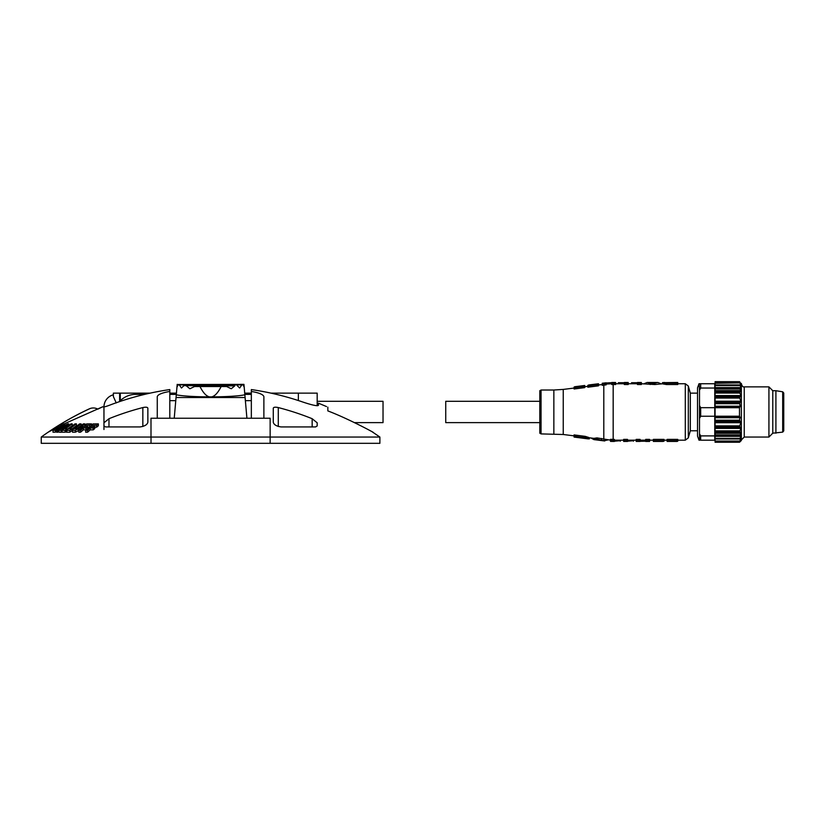 <?xml version="1.0" encoding="UTF-8"?>
<svg xmlns="http://www.w3.org/2000/svg" width="825" height="825" viewBox="0 0 825 825"><rect width="100%" height="100%" fill="white"/><g stroke="black" fill="none" stroke-linecap="round" stroke-linejoin="round"><path stroke-width="1.24" d="M697.527 430.774L690.308 430.774L688.308 437.889L685.297 440.179L677.139 440.179M667.126 440.179L663.166 440.179M653.359 440.179L649.595 440.179M636.209 440.179L627.526 440.179L627.526 441.21L627.526 440.674L623.638 440.674L623.638 439.385L627.526 439.385L627.526 439.952M623.638 440.179L614.377 440.179L614.377 441.21L614.377 440.674L610.479 440.622L610.479 439.333L614.377 439.385L614.377 439.952M615.625 384.532L611.738 384.553L611.738 383.264L615.625 383.243L615.625 384.532M636.209 441.22L636.209 439.385L640.097 439.385L640.097 440.003M645.707 440.179L640.097 440.179L640.097 441.272L645.212 441.21L645.212 440.179M645.212 441.21L645.707 439.385L649.595 439.385L649.595 439.952M641.355 384.532L637.467 384.532L637.467 383.243L641.355 383.243L641.355 384.532M666.548 384.532L666.548 383.243L677.768 383.243L667.095 382.604L677.768 382.522L677.768 384.532L666.548 384.532L662.949 383.934L662.949 382.656L677.768 382.491M677.768 439.942L677.768 441.21L667.126 441.21L667.126 439.385L677.768 439.385M664.001 439.942L664.001 441.21L653.359 441.21L653.359 439.385L664.001 439.385M662.949 383.738L654.833 384.532L641.355 383.738M628.196 383.243L628.196 384.532L624.308 384.532L624.308 383.243L628.196 383.243L628.196 382.491L624.308 382.491M637.467 382.707L631.548 382.707L631.548 383.738M641.355 383.243L641.355 382.491L637.467 382.491L637.467 383.243M677.768 382.522L677.768 383.233L677.768 382.522M662.485 383.738L662.485 382.635L664.682 382.491M666.548 383.243L662.949 382.666L662.949 383.924M677.768 383.243L677.768 384.532M667.126 440.674L677.768 440.674M667.126 440.694L667.126 441.21M677.139 441.21L667.126 441.437L677.139 441.416M653.359 440.674L664.001 440.674M653.359 440.694L653.359 441.21M663.166 441.21L653.359 441.437L663.166 441.416M640.097 439.385L640.097 441.272L640.097 440.674L636.209 440.674M649.595 439.385L649.595 441.22L649.595 440.674L645.707 440.674M627.526 439.385L627.526 441.21L633.445 440.694M633.445 440.179L633.445 441.21M660.938 383.738L657.907 382.491L647.109 382.491L650.183 383.243L650.183 384.532M647.109 382.491L644.077 383.738M650.183 383.243L654.833 383.243L654.833 384.532M654.833 383.243L657.907 382.491M624.308 383.243L624.308 382.707L618.389 382.707L618.389 383.738M615.625 383.243L615.625 382.491L613.171 382.491L613.171 383.243M588.885 437.724L593.928 438.353L597.001 437.9L610.479 440.137M606.127 384.873L602.24 385.347L602.24 384.048L606.127 383.584L606.127 384.873M620.287 440.694L614.377 441.21L614.377 439.385M620.287 440.179L620.287 441.21M690.308 430.774L690.308 393.143L688.308 386.028L688.308 437.889M598.476 384.997L602.24 384.522M584.708 386.729L588.668 386.224M553.853 433.909L553.853 390.008L541.056 390.008L541.056 433.909L563.238 434.497L563.238 389.421L574.695 387.987M584.719 387.616L574.076 389.008L574.076 387.709L584.719 386.317L584.719 387.616M598.476 385.832L587.833 387.214L587.833 385.914L598.476 384.543L598.476 385.832M574.076 436.827L584.739 438.323L574.066 436.827L574.066 434.909L585.286 436.373L588.885 437.508L588.885 438.776L585.286 437.673L585.286 436.373M607.757 439.983L603.797 440.777L597.001 439.189L597.001 437.9M601.652 438.498L601.652 439.797M603.797 440.777L604.725 440.963L603.797 440.777M606.127 383.584L606.127 382.821L603.797 383.078L603.797 383.852M606.127 382.986L611.738 382.666M613.171 382.491L611.738 382.501L611.738 383.264M584.719 386.317L584.719 385.718L574.076 387.069L574.076 387.709M598.476 384.543L598.476 383.976L587.833 385.327L587.833 385.914M603.797 383.078L602.24 383.264L602.24 384.048M590.896 437.972L593.928 439.612L597.001 439.189M603.797 440.849L593.928 439.612M574.066 434.909L574.066 436.219L585.286 437.673M574.066 436.827L574.066 436.219M574.076 436.239L574.076 437.075L587.699 438.828L589.349 438.869L589.349 437.776M588.885 437.518L588.885 438.787L587.153 438.756M598.476 383.976L588.668 385.223M598.476 383.759L588.668 384.976M574.695 386.75L584.708 385.481L574.695 386.997M714.77 388.028L714.77 407.674L700.683 407.674L699.507 405.56L699.507 390.142L700.683 388.028L714.77 388.028L714.77 383.738L699.002 383.738L697.527 387.812L697.527 436.105L699.002 440.179M699.507 433.775L699.507 440.179L714.77 440.179L714.77 435.899L700.683 435.899L699.507 433.775L699.507 418.368L700.683 416.243L714.77 416.243L714.77 436.105L739.674 435.847M541.056 390.008L539.808 390.73L539.808 433.187L541.056 433.909M714.77 416.243L714.77 407.674M539.808 422.617L445.737 422.617L445.737 401.301L539.808 401.301M739.685 388.07L714.77 387.812M700.683 383.738L699.786 383.738L700.683 383.738L700.683 388.028M699.507 390.142L699.157 383.738M739.757 435.847L739.85 434.909L715.079 434.909L715.079 431.795L739.695 431.795L741.232 432.362L739.757 435.847L741.159 435.703L739.747 438.952L741.159 438.364L739.736 441.045L741.139 440.282L739.736 441.901L715.079 442.035L715.079 440.282M739.736 441.045L715.079 441.045L715.079 438.807M739.747 438.952L739.757 438.343L715.079 438.343L715.079 438.952L739.551 438.952M715.079 435.703L715.079 438.952M715.079 435.847L715.079 434.909L715.079 435.847L739.716 435.858M715.079 430.877L715.079 427.082L739.932 427.082L741.118 427.453L741.221 428.371L739.716 430.877L715.079 430.877L715.079 431.795M715.079 425.875L715.079 421.008L739.716 421.008L739.52 420.214L715.079 420.214L715.079 417.708L740.107 417.708L740.025 417.13L739.52 420.214L740.933 422.709L739.654 425.875L715.079 425.875L715.079 427.082M715.079 420.214L715.079 421.008M715.079 417.708L715.079 416.223L739.478 416.223L739.478 407.694L715.079 407.694L715.079 416.223M715.079 407.694L715.079 403.703L739.52 403.703L739.716 402.909L740.107 406.22L740.025 406.787L740.107 406.22L715.079 406.22M715.079 402.909L715.079 398.042L739.654 398.042L740.933 401.218L739.716 402.909L715.079 402.909L715.079 403.703M715.079 396.846L715.079 393.051L739.716 393.051L741.221 395.557L741.118 396.474L739.932 396.846L715.079 396.846L715.079 398.042M715.079 392.123L715.079 391.555L741.232 391.555L741.077 390.637L741.232 391.555L739.695 392.123L715.079 392.123L715.079 393.051M715.079 391.555L715.079 389.008L739.85 389.008L739.757 388.07L739.85 389.008L739.757 388.07L741.159 388.224L741.149 387.575L741.159 388.224L741.149 387.575L715.079 387.575L715.079 385.574L739.757 385.574L739.747 384.966L741.159 385.564M715.079 388.07L715.079 389.008L715.079 388.07L739.716 388.07M715.079 388.224L715.079 387.575M715.079 384.966L715.079 385.574L715.079 384.966L739.551 384.966M715.079 385.12L715.079 383.254L739.736 382.882L741.149 383.862M715.079 383.635L715.079 382.016L739.736 381.892L740.829 383.635M741.345 440.509L741.345 383.408M739.736 442.035L741.149 440.694L739.736 441.901M740.107 385.12L741.149 385.12L739.736 382.882M741.149 387.575L739.747 384.966M739.85 389.008L741.077 390.637L715.079 390.637M739.716 393.051L739.695 392.123M739.654 398.042L739.932 396.846M715.079 406.787L740.025 406.787L739.478 407.694M739.478 416.223L740.025 417.13L715.079 417.13M739.932 427.082L739.654 425.875M739.695 431.795L739.716 430.877M782.688 432.125L782.688 391.793L783.75 393.04L783.75 430.887L782.688 432.125L772.778 433.197L768.931 437.044L744.243 437.044L741.417 439.869M768.931 437.044L768.931 386.873L744.243 386.873L744.243 437.044M772.778 433.197L772.778 390.72L768.931 386.873M775.913 433.197L775.913 390.72L772.778 390.72M270.126 443.314L379.892 443.314L379.892 437.044L270.146 437.044L270.126 443.314L41.25 443.314L41.25 437.044C56.368 426.092 72.404 416.687 89.347 408.829L90.152 408.509L89.347 408.829M243.963 384.512L244.2 387.265L243.953 384.368L177.179 384.512L243.953 384.368M176.993 386.657L176.282 394.793C189.09 397.547 231.98 397.557 244.86 394.793L244.2 387.265L243.189 384.914L177.953 384.914L243.189 384.914M57.307 427.329L48.376 432.083A288.43 288.43 0 0 1 90.152 408.509A9.405 9.405 0 0 1 97.845 409.138L102.702 406.777C103.166 407.261 105.26 406.808 108.983 405.426A283.965 283.965 0 0 1 169.806 389.575L169.806 418.234M251.336 418.234L251.336 389.575A283.965 283.965 0 0 1 302.754 402.012C312.108 405.137 317.336 406.251 318.429 405.364L318.429 403.167L326.494 406.56M151.016 437.044L151.016 443.314M150.996 433.909L150.996 437.044L41.25 437.044M312.159 426.927L312.159 418.708A271.6 271.6 0 0 0 278.293 407.571L278.293 426.473M278.293 407.571C275.21 406.921 273.539 407.137 273.281 408.231L273.281 422.225C273.848 424.689 276.437 426.257 281.047 426.927L315.573 426.927L317.182 425.948L317.182 422.802L312.159 418.708M142.838 426.473L142.838 407.571A271.6 271.6 0 0 0 108.983 418.708L108.983 426.927M147.861 422.225L147.861 408.231L147.861 422.225C147.304 424.679 144.715 426.247 140.095 426.927L105.569 426.927L103.96 425.948L103.96 429.516M244.819 394.329L246.912 418.234M174.23 418.234L176.323 394.329M157.266 418.234L157.266 396.588C157.926 394.484 162.112 392.772 169.806 391.442M263.876 418.234L263.876 396.588C263.196 394.484 259.019 392.762 251.336 391.442M270.146 433.723L270.146 418.234L150.996 418.234L150.996 433.723M113.365 394.804A12.54 12.54 0 0 0 103.96 406.931L103.96 425.948M103.96 422.802L108.983 418.708M142.838 407.571C145.932 406.921 147.603 407.137 147.861 408.231M57.771 432.197L56.667 432.259L56.667 430.372L57.771 430.32L57.771 432.197L58.905 431.485M62.019 431.485L61.143 432.279L58.905 432.187L58.905 430.299L61.143 430.392L61.143 432.279M76.436 423.854L75.034 423.875L66.351 430.33L69.878 430.33L71.816 428.835L69.692 428.814L76.436 423.854L76.436 425.731L71.816 429.093M71.816 428.835L71.816 430.722L69.878 432.207L66.351 432.207L66.351 430.33M91.513 425.752L89.719 427.175M89.255 427.164L87.708 427.154M98.361 423.875L93.101 423.895L91.41 425.308L96.669 425.287L98.361 423.875L98.361 425.752L96.669 427.175L94.823 427.154M55.378 432.187L52.996 432.207L52.996 430.32L55.378 430.299L55.378 432.187M87.594 430.31L90.224 427.958L93.246 427.969L94.823 426.597L94.823 428.484L93.246 429.856L90.224 429.846L87.594 432.187L85.676 432.228L85.676 430.341L87.594 430.31L87.594 432.187M80.582 430.31L83.356 427.958L86.047 427.969L87.708 426.597L87.708 428.484L86.047 429.856L83.356 429.846L80.582 432.187L78.818 432.228L78.818 430.341L80.582 430.31L80.582 432.187M84.882 425.824L83.83 426.618M78.818 430.485L75.353 432.187L72.517 432.207L72.095 430.093L79.52 423.916L81.097 423.864L81.097 425.576M72.218 423.854L70.981 423.875L62.019 430.33L65.144 430.33L67.134 428.835L65.258 428.814L72.218 423.854L72.218 425.731L67.134 429.32M67.134 430.722L65.144 432.207L62.019 432.207L62.019 430.33M317.182 401.301L383.027 401.301L383.027 422.617L354.441 422.617L363.248 427.03M368.548 429.804L371.704 431.506M371.889 431.609L379.892 437.044M327.845 410.902C347.727 418.481 371.683 431.392 373.117 432.279C371.879 431.506 347.892 418.543 327.845 410.902L327.845 407.179M102.702 406.777L64.237 423.833M176.963 386.966L177.189 384.368M177.953 384.914L176.942 387.265L177.179 384.512M61.143 430.392L68.774 423.864L67.537 423.854L56.667 430.372M57.771 430.32L65.928 425.36L58.905 430.299M68.774 423.864L68.774 425.411M69.878 430.33L69.878 432.207M91.513 425.226L91.513 423.875L86.677 423.895L84.882 425.308L84.882 426.597M84.882 425.308L89.719 425.287L89.719 426.762M89.719 425.287L91.513 423.875M91.41 425.308L91.41 426.597M96.669 425.287L96.669 427.175M64.897 423.998L64.897 425.38L64.897 423.885L62.514 423.875L60.431 425.236L60.431 426.288M60.431 425.236L62.37 425.277M52.996 430.32L58.781 426.339L60.72 426.298L62.401 425.226M60.586 427.948L60.586 426.907L55.378 430.299M64.897 423.885L60.586 426.907M94.823 426.597L89.873 426.628L85.676 430.341M90.224 427.958L90.224 429.846M93.246 427.969L93.246 429.856M87.708 426.597L83.253 426.628L78.818 430.341M83.356 427.958L83.356 429.846M86.047 427.969L86.047 429.856M72.517 432.207L72.517 430.32L75.353 430.31L75.353 432.187M78.55 430.702L78.55 428.825L75.353 430.31M78.55 428.825L84.965 423.885L84.965 425.246M84.965 423.885L83.387 423.854L77.241 428.567L74.848 428.825L81.097 423.864M65.144 430.33L65.144 432.207M67.134 428.835L67.134 429.722M150.996 437.044L270.146 437.044L270.146 433.909M58.74 427.67L55.77 428.897L57.544 427.67L58.74 427.783M234.774 385.883L183.913 385.636L234.774 385.883L231.258 388.761L226.617 386.533L194.525 386.533L226.617 386.533M221.017 386.822C214.057 400.342 207.085 400.342 200.114 386.822M194.525 386.533L189.884 388.761L186.368 385.883M183.913 385.636L181.479 388.008L179.448 385.12M241.694 385.12L239.662 388.008L237.229 385.636M57.544 427.67L57.544 428.649M119.635 401.589L119.635 393.143L113.365 393.143L113.365 396.547L116.253 402.94M119.635 393.143L120.285 393.143L120.285 400.672L122.389 400.672M271.043 393.143L317.182 393.143L317.182 405.745M251.336 394.402L244.829 394.402M176.313 394.402L169.806 394.402M144.602 394.402L136.517 394.402C130.443 394.216 125.029 396.299 120.285 400.672M120.285 393.143L150.098 393.143M176.323 394.278L169.806 394.278M246.964 394.402L246.964 393.143L251.336 393.143M244.716 393.143L246.964 393.143M176.426 393.143L174.735 393.143L174.735 394.278M169.806 393.143L174.735 393.143M685.297 440.179L685.297 383.738L677.768 383.738M613.171 384.532L613.171 439.385M640.602 440.179L640.602 441.21M603.797 385.141L603.797 439.519M606.623 382.996L606.623 384.027M611.243 382.738L611.243 383.769M614.377 441.437L613.171 441.437L613.171 440.674M699.507 418.368L699.507 405.56M700.683 416.243L700.683 407.674M700.683 440.179L700.683 435.899M740.107 438.807L741.149 438.807M715.079 436.343L741.149 436.343M715.079 433.28L741.077 433.28M715.079 432.362L741.232 432.362M715.079 428.371L741.221 428.371M741.221 395.557L715.079 395.557M715.079 427.453L741.118 427.453M741.118 396.474L715.079 396.474M715.079 422.709L740.933 422.709M740.933 401.218L715.079 401.218M715.079 421.926L740.798 421.926M740.798 401.992L715.079 401.992M176.045 397.516L245.097 397.516M169.806 400.672L175.766 400.672M298.361 393.143L298.361 400.548M245.376 400.672L251.336 400.672M173.972 394.278L173.972 393.143M637.467 383.738L628.196 383.738M624.308 383.738L615.625 383.738M685.297 383.738L688.308 386.028M606.127 384.068L611.738 383.759M649.595 441.437L645.707 441.437M640.097 441.437L636.209 441.437M627.526 441.437L623.638 441.437M563.238 434.497L574.066 435.858M697.527 393.143L690.308 393.143M613.171 441.437L610.479 441.385M563.238 389.421L553.853 390.008M744.243 386.873C743.129 387.265 742.191 386.327 741.417 384.058M782.688 391.793L775.913 390.72M715.079 442.241L739.52 442.241L715.079 442.241M715.079 381.686L739.52 381.686M715.079 441.148L739.551 441.148M715.079 382.779L739.551 382.779M715.079 438.993L739.613 438.993M715.079 384.935L739.613 384.935"/></g></svg>
